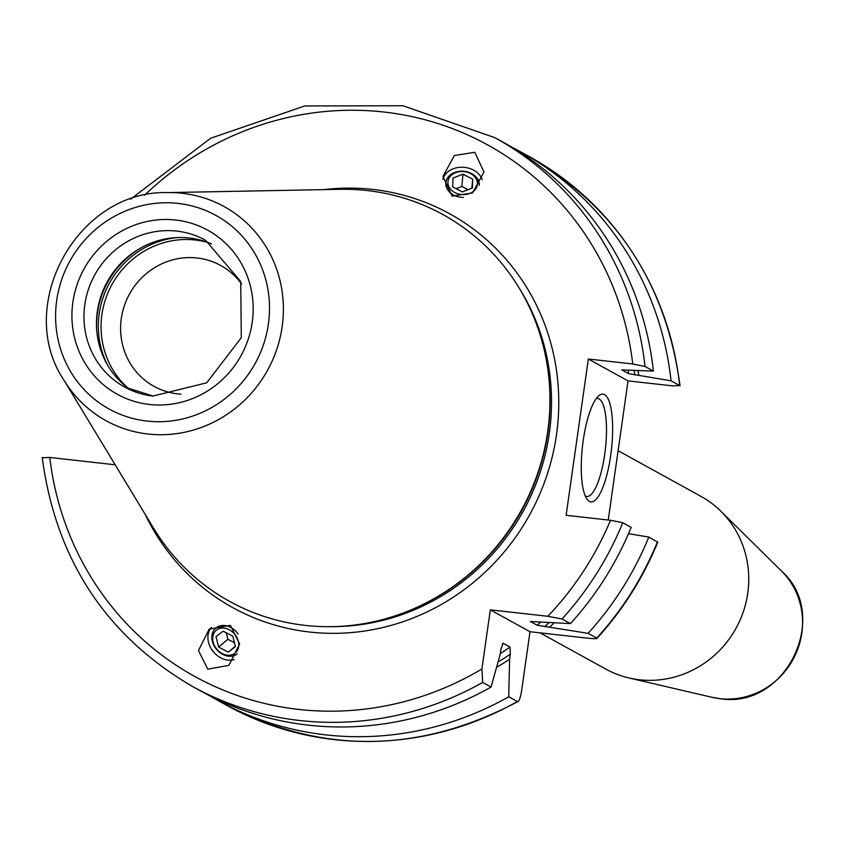 <?xml version="1.0" encoding="UTF-8"?>
<svg xmlns="http://www.w3.org/2000/svg" width="844" height="844" viewBox="0 0 844 844"><rect width="100%" height="100%" fill="white"/><g stroke="black" fill="none" stroke-linecap="round" stroke-linejoin="round"><path stroke-width="1.27" d="M496.588 667.372A284.934 272.781 -61.1 0 0 509.607 659.206L508.732 696.775A313.314 299.936 118.9 0 1 218.596 700.858L227.236 705.626C323.157 754.726 420.101 753.354 518.047 701.512L517.383 701.533C518.954 701.775 520.358 698.22 521.592 690.867L530.011 631.723L587.529 638.159C594.587 638.876 597.657 638.855 596.74 638.096L596.972 638.433C622.851 609.938 643.117 577.866 657.771 542.196L648.814 537.079L628.506 533.661M512.118 147.341A313.314 299.936 118.9 0 1 521.033 152.057A313.314 299.936 118.9 0 1 671.054 380.813L679.705 385.571L672.436 385.856L628.041 380.887L608.239 520.009M42.516 457.754L49.785 457.469L115.185 464.791M679.705 385.571L680.021 385.866C666.38 283.816 616.268 207.466 529.673 156.815A313.314 299.936 -61.1 0 1 679.705 385.571M509.607 659.206L510.325 654.163L509.998 647.053L503.129 643.265L500.967 649.004L500.249 654.047L491.081 687.048L482.684 682.416L481.903 668.997L490.322 609.853L547.84 616.289L562.041 618.979A313.314 299.936 -61.1 0 0 622.766 522.731L631.164 527.352A313.314 299.936 118.9 0 1 570.438 623.611L530.37 621.49L537.238 625.267L588.089 633.338L596.74 638.096A313.314 299.936 -61.1 0 0 657.465 541.848M622.766 522.731L610.507 520.263L566.113 515.294L588.352 359.017L628.041 380.887M648.814 537.079A313.314 299.936 118.9 0 1 588.089 633.338M508.732 696.775L517.383 701.533A313.314 299.936 -61.1 0 1 227.236 705.626M218.596 700.858A313.314 299.936 118.9 0 1 209.85 695.846M490.322 609.853L530.011 631.723M562.041 618.979L570.438 623.611M502.38 643.793A276.093 264.309 118.9 0 0 503.129 643.265L502.771 643.307M554.181 622.777A284.934 272.781 118.9 0 1 549.644 627.208M671.054 380.813L638.739 375.369A284.934 272.781 -61.1 0 0 638.043 370.527M638.739 375.369L628.664 373.692A276.093 264.309 -61.1 0 0 628.115 370.073M588.352 359.017L632.747 363.986L645.006 366.454A313.314 299.936 118.9 0 0 494.974 137.699L503.372 142.33A313.314 299.936 118.9 0 1 653.404 371.086L621.796 369.915L628.664 373.692M491.081 687.048A313.314 299.936 118.9 0 1 200.935 691.13L192.548 686.51A313.314 299.936 118.9 0 0 482.684 682.416M645.006 366.454L653.404 371.086M474.803 152.3L454.304 155.549L442.984 176.48L452.152 196.135L472.651 192.886L483.971 171.954L474.803 152.3M207.73 669.165L198.488 650.513L209.185 629.139L230.38 625.32L239.622 643.972L228.924 665.346L207.73 669.165M367.214 190.554A220.875 211.443 118.9 0 1 549.75 409.403A220.875 211.443 118.9 0 1 451.498 587.688A220.875 211.443 118.9 0 1 305.328 625.404A220.875 211.443 -61.1 0 1 153.481 528.059L63.922 380.127A122.264 117.052 -61.1 0 0 147.985 434.016A122.264 117.052 -61.1 0 0 282.149 326.765A122.264 117.052 -61.1 0 0 182.241 193.297A122.264 117.052 -61.1 0 0 167.27 192.601L340.164 189.309A220.875 211.443 -61.1 0 1 367.214 190.554M130.978 390.16A83.809 80.233 -61.1 0 1 96.522 319.95A83.809 80.233 -61.1 0 1 133.806 252.303A83.809 80.233 -61.1 0 1 189.267 237.987A83.809 80.233 118.9 0 1 211.559 243.937M241.616 284.038A69.018 66.075 118.9 0 0 220.695 265.48A69.018 66.075 118.9 0 0 197.053 257.979A69.018 66.075 -61.1 0 0 124.29 305.929A69.018 66.075 -61.1 0 0 154.072 386.373A69.018 66.075 -61.1 0 0 177.715 393.874A69.018 66.075 118.9 0 0 180.932 394.148M540.023 632.842L605.77 669.07A98.6 94.391 -61.1 0 0 628.959 677.964A98.6 94.391 -61.1 0 0 639.541 679.779A98.6 94.391 118.9 0 0 738.584 623.315A98.6 94.391 118.9 0 0 720.85 511.221A98.6 94.391 118.9 0 0 700.942 496.356L618.103 450.707M610.676 455.581A54.227 14.57 -83.6 0 1 587.118 499.321A54.227 14.57 -83.6 0 1 583.225 440.452A54.227 14.57 -83.6 0 1 598.702 395.815A54.227 14.57 -83.6 0 1 610.676 455.581M596.18 398.642A49.3 13.251 96.4 0 1 597.721 398.495A49.3 13.251 96.4 0 1 604.715 454.367A49.3 13.251 -83.6 0 1 586.749 496.483A49.3 13.251 -83.6 0 1 585.282 495.998M482.188 179.677A20.214 15.762 -174.9 0 0 473.22 169.95A20.214 15.762 5.1 0 0 442.878 179.318M479.308 185.469A16.774 13.082 5.1 0 0 471.321 173.421A16.774 13.082 5.1 0 0 448.291 176.945A16.774 13.082 5.1 0 0 453.829 195.154A16.774 13.082 5.1 0 0 463.419 197.401M470.393 173.463A14.791 11.531 -174.9 0 1 475.277 189.52A14.791 11.531 -174.9 0 1 454.979 192.622A14.791 11.531 5.1 0 1 450.084 176.575A14.791 11.531 5.1 0 1 470.393 173.463M452.7 186.946L462.396 191.926L472.376 188.022L472.672 179.15L462.976 174.17L452.985 178.063L452.7 186.946M462.976 174.17L461.868 186.471L456.14 188.708M472.672 179.15L471.859 188.233M468.125 189.689L461.868 186.471M234.157 659.575A20.214 15.941 -130 0 1 221.054 657.972A20.214 15.941 50 0 1 211.359 627.493M237.343 653.794A16.774 13.23 50 0 1 222.774 654.406A16.774 13.23 50 0 1 212.361 633.527A16.774 13.23 50 0 1 230.528 627.314A16.774 13.23 50 0 1 238.092 634.076M222.299 653.594A14.791 11.668 -130 0 0 238.314 648.118A14.791 11.668 -130 0 0 229.135 629.698A14.791 11.668 50 0 0 213.121 635.173A14.791 11.668 50 0 0 222.299 653.594M223.143 631.185L232.838 636.176L235.413 646.62L228.291 652.096L218.596 647.116L216.022 636.661L223.143 631.185M234.442 642.695L227.869 639.319L226.266 632.8M228.291 652.096L235.307 646.209M218.596 647.116L227.869 639.319M549.075 622.513A281.02 269.025 118.9 0 1 544.728 626.659M634.16 370.389A281.02 269.025 118.9 0 1 634.836 374.936M510.325 654.163A281.02 269.025 118.9 0 1 498.044 662.065M540.709 622.07A276.093 264.309 118.9 0 1 537.238 625.267M500.323 653.551A276.093 264.309 -61.1 0 0 509.998 647.053M547.84 616.289A303.45 290.505 -61.1 0 0 610.507 520.263M632.747 363.986A303.45 290.505 -61.1 0 0 444.282 125.65A303.45 290.505 -61.1 0 0 144.535 195.28M49.785 457.469A303.45 290.505 -61.1 0 0 481.903 668.997M145.126 514.26A224.81 215.22 -61.1 0 0 309.769 632.04A224.81 215.22 118.9 0 0 556.47 434.829A224.81 215.22 118.9 0 0 372.763 189.415A224.81 215.22 -61.1 0 0 324.033 189.615M518.743 287.361A218.902 209.555 118.9 0 1 523.301 511.042A218.902 209.555 118.9 0 1 331.766 626.659M548.579 375.2A218.902 209.555 118.9 0 1 421.947 604.969M549.75 409.403L549.708 410.311A219.102 209.745 118.9 0 1 452.247 587.171L451.498 587.688M178.042 203.404A110.553 105.838 -61.1 0 0 56.717 300.39A110.553 105.838 -61.1 0 0 147.056 421.072A110.553 105.838 -61.1 0 0 268.381 324.096A110.553 105.838 -61.1 0 0 178.042 203.404M149.43 404.455A93.673 89.675 -61.1 0 0 252.219 322.281A93.673 89.675 -61.1 0 0 175.679 220.031A93.673 89.675 -61.1 0 0 72.879 302.205A93.673 89.675 -61.1 0 0 149.43 404.455M124.595 387.027L153.017 396.026L206.685 382.828L241.3 337.684L240.73 281.495L205.493 240.213A83.809 80.233 -61.1 0 0 176.786 231.108A83.809 80.233 -61.1 0 0 88.441 289.334A83.809 80.233 -61.1 0 0 124.595 387.027A83.809 80.233 -61.1 0 0 153.302 396.121M134.386 251.902A86.573 82.87 -61.1 0 0 96.49 320.657M142.752 246.881A86.774 83.071 -61.1 0 0 96.722 330.415M177.567 237.554A86.774 83.071 -61.1 0 0 107.431 364.83M127.824 387.902A85.033 81.404 -61.1 0 1 109.003 290.431A85.033 81.404 -61.1 0 1 195.238 239.981A85.033 81.404 118.9 0 1 207.962 242.471M781.449 570.998C831.572 615.149 785.901 709.846 719.964 698.653L711.872 697.271A74.662 71.476 -61.1 0 0 719.879 698.642A74.662 71.476 -61.1 0 0 794.89 655.883A74.662 71.476 -61.1 0 0 781.449 570.998L720.85 511.221M521.033 152.057L529.673 156.815M494.974 137.699L402.947 105.753L304.737 105.954L210.662 138.247L130.546 199.216M42.2 457.459C55.831 559.509 105.954 635.859 192.548 686.51M167.27 192.601C77.606 190.1 13.915 305.665 63.922 380.127M711.872 697.271L628.959 677.964"/></g></svg>
